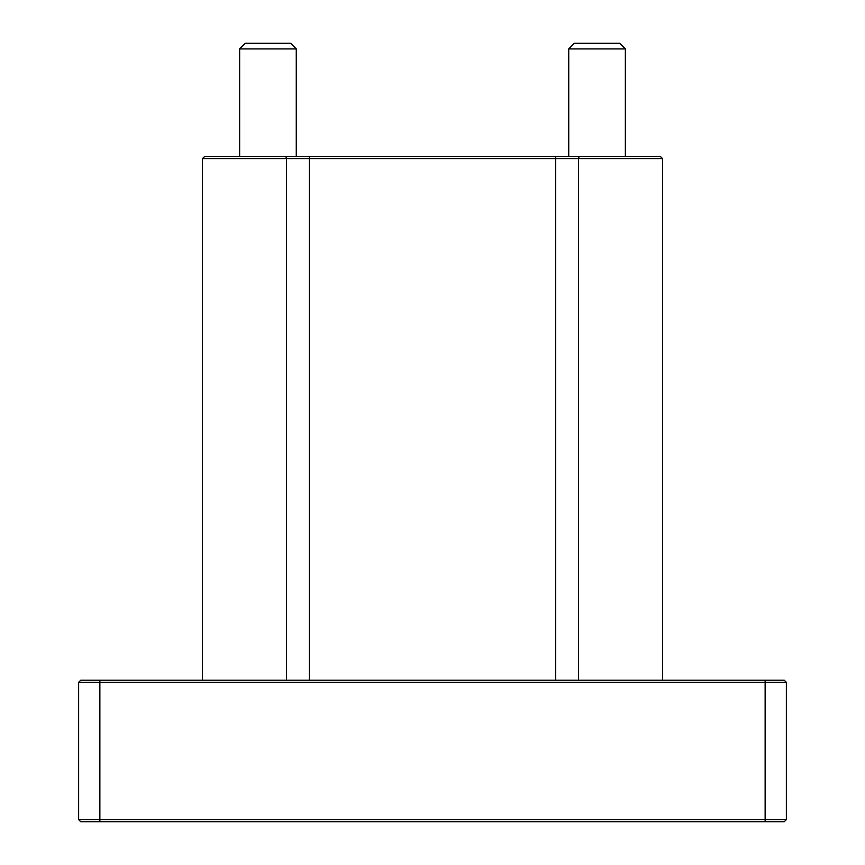 <?xml version="1.0" encoding="UTF-8"?>
<svg xmlns="http://www.w3.org/2000/svg" width="865" height="865" viewBox="0 0 865 865"><rect width="100%" height="100%" fill="white"/><g stroke="black" fill="none" stroke-linecap="round" stroke-linejoin="round"><path stroke-width="1.3" d="M285.85 156.489L286.52 158.609L202.486 158.609L204.616 156.489L660.384 156.489L662.514 158.609L662.514 680.204M286.52 680.204L286.52 158.609L662.514 158.609M99.864 680.204L99.864 682.323L78.639 682.323L80.759 680.204L784.241 680.204L786.361 682.323L765.136 682.323L765.136 819.631L78.639 819.631L80.759 821.75L784.241 821.75L786.361 819.631L786.361 682.323M99.864 821.75L99.864 682.323L765.136 682.323L765.136 680.204M786.361 819.631L765.136 819.631L765.136 821.75M78.639 682.323L78.639 819.631M267.955 43.25L245.303 43.25L239.648 48.916L296.262 48.916L290.597 43.25L267.955 43.25M597.045 43.25L574.403 43.25L568.738 48.916L625.352 48.916L619.697 43.25L597.045 43.25M202.486 158.609L202.486 680.204M579.15 156.489L578.48 158.609L578.48 680.204M555.654 156.489L555.654 680.204M309.346 156.489L309.346 680.204M296.262 156.489L296.262 48.916M239.648 156.489L239.648 48.916M625.352 156.489L625.352 48.916M568.738 156.489L568.738 48.916"/></g></svg>
